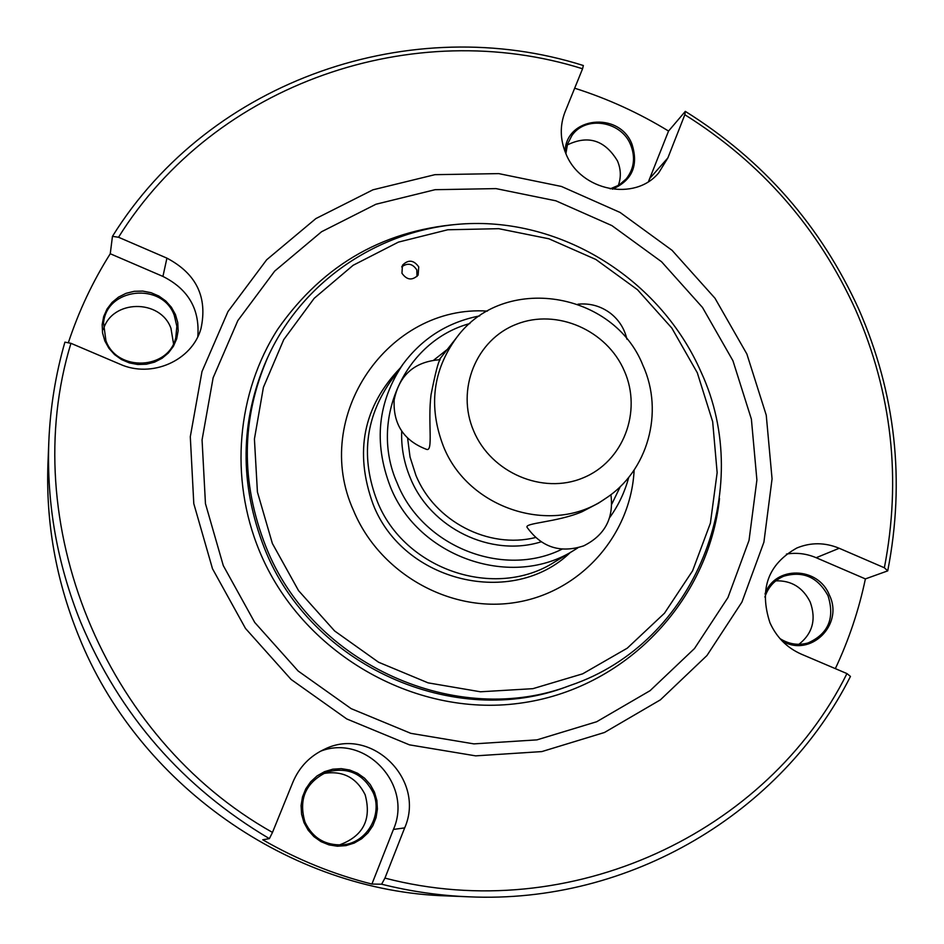 <?xml version="1.0" encoding="UTF-8"?>
<svg xmlns="http://www.w3.org/2000/svg" width="944" height="944" viewBox="0 0 944 944"><rect width="100%" height="100%" fill="white"/><g stroke="black" fill="none" stroke-linecap="round" stroke-linejoin="round"><path stroke-width="1.42" d="M339.179 845.01C363.192 836.278 371.853 819.498 365.127 794.683C356.336 777.337 342.436 770.292 323.403 773.525M173.519 343.651L170.947 328.252C160.291 298.646 111.888 299.401 103.344 329.55M618.296 185.543C621.235 177.425 620.963 169.224 617.482 160.94C604.88 140.113 588.136 134.791 567.238 144.963M798.907 644.315C812.631 633.459 816.395 619.37 810.223 602.06C802.872 587.463 791.414 580.383 775.815 580.843M371.912 884.068C333.692 874.427 297.301 859.665 262.751 839.771L269.382 838.638C182.64 787.202 119.758 715.092 80.736 622.297C57.159 563.745 46.516 503.6 48.817 441.886L47.967 463.327C45.772 522.115 55.885 579.345 78.293 635.017C137.364 784.322 290.28 891.384 447.255 895.939L468.696 896.8C439.42 895.608 410.392 891.407 381.624 884.209L371.912 884.068L393.436 829.434C413.212 784.806 365.234 733.488 320.37 751.282M373.151 792.653C363.086 773.49 347.64 766.622 326.836 772.086C305.608 782.493 298.328 799.19 305.006 822.153C312.735 838.142 325.361 845.682 342.896 844.797C366.85 842.898 383.122 814.601 373.151 792.653M174.239 315.249C162.262 281.808 106.436 287.672 103.557 322.99L105.94 340.76C117.257 372.302 169 369.694 175.796 337.527L176.858 326.294L174.239 315.249M610.202 188.859L619.028 185.107L626.202 178.923C634.12 168.764 635.607 157.388 630.639 144.81C621.258 120.915 585.433 115.262 571.828 135.688L567.497 144.161L565.893 153.671M779.945 638.581C788.913 644.233 798.294 645.684 808.088 642.935C828.384 633.849 835.027 618.108 828.018 595.723C817.811 577.138 803.061 570.624 783.768 576.206C774.458 580.182 768.156 587.144 764.876 597.08M684.837 114.731C761.442 162.757 818.424 227.929 855.795 310.246C891.997 393.188 901.52 479.033 884.363 567.769L839.216 548.275C824.903 542.363 810.79 542.269 796.866 547.992C767.968 564.217 758.988 589.127 769.938 622.733C776.558 637.318 786.977 647.773 801.22 654.109L846.957 673.579C767.932 832.537 570.695 926.56 384.94 878.109L404.669 827.888C426.004 779.838 371.358 725.948 324.748 749.135C309.974 755.943 299.354 766.953 292.9 782.151L272.486 832.419C103.191 737.417 16.603 521.076 70.942 343.309L119.994 364.183C151.724 378.568 192.057 360.608 200.966 328.677C207.763 297.218 196.411 273.713 166.923 258.137L118.531 237.251C215.397 81.963 414.227 15.765 582.566 68.77L565.019 111.982C559.733 125.646 560.052 139.606 565.963 153.825C580.607 191.03 635.005 201.898 658.77 172.764L667.856 157.943L684.837 114.731L685.309 111.368C763.118 159.973 820.997 226.029 858.934 309.549C895.679 393.719 905.272 480.826 887.726 570.872L865.388 578.908L816.171 557.715C806.471 553.621 796.547 552.405 786.411 554.069M835.346 668.635C848.88 639.855 858.887 609.942 865.388 578.908M846.957 673.579L850.461 676.423C782.222 812.1 630.403 904.352 468.696 896.8M303.992 822.625L301.584 814.259L301.077 805.551L302.493 796.948L305.762 788.877L310.706 781.75L317.078 775.909L324.547 771.649L332.76 769.195L341.28 768.64L349.693 770.021L357.575 773.254L364.561 778.198L370.272 784.594L374.449 792.122L376.868 800.418L377.411 809.067L376.054 817.634L372.868 825.705L367.983 832.868L361.658 838.756L354.201 843.075L345.988 845.612L337.421 846.225L328.949 844.88L320.984 841.635L313.951 836.667L308.192 830.224L303.992 822.625M104.831 340.926L102.554 332.902L102.164 324.642L103.687 316.535L107.05 308.995L112.076 302.41L118.507 297.112L126.012 293.348L134.225 291.307L142.721 291.082L151.087 292.699L158.899 296.062L165.778 300.994L171.395 307.26L175.442 314.553L177.743 322.506L178.168 330.719L176.693 338.802L173.401 346.33L168.433 352.938L162.049 358.295L154.568 362.13L146.344 364.231L137.8 364.502L129.375 362.909L121.493 359.558L114.554 354.59L108.902 348.277L104.831 340.926M565.078 151.665C565.645 116.761 619.299 110.932 631.937 144.09C638.758 165.448 632.22 180.493 612.326 189.201M765.029 594C774.835 565.409 818.259 566.341 829.422 595.157C844.148 624.916 810.035 658.192 782.045 640.87M648.504 181.543L668.553 131.051C638.97 112.973 607.688 98.695 574.684 88.205M212.494 568.736L193.791 503.636L190.299 436.718L201.981 371.57L227.976 311.579L266.68 259.765L315.886 218.571L372.939 189.815L434.913 174.675L498.751 173.613L561.456 186.464L620.102 212.459L672.057 250.313L714.974 298.221L746.869 354.012L766.245 415.159L772.062 478.868L763.908 542.175L741.925 602.071L706.938 655.549L660.411 699.834L604.479 732.485L541.832 751.589L475.658 755.861L409.448 744.851L346.767 718.95L291.094 679.444L245.499 628.444L212.494 568.736M223.291 565.609L205.45 503.624L202.063 439.88L213.132 377.777L237.853 320.571L274.692 271.105L321.562 231.74L375.96 204.234L435.078 189.697L496.013 188.611L555.886 200.812L611.913 225.604L661.532 261.724L702.501 307.473L732.945 360.761L751.389 419.148L756.899 479.977L749.029 540.405L727.966 597.528L694.513 648.504L650.074 690.678L596.691 721.735L536.959 739.872L473.9 743.884L410.829 733.346L351.156 708.649L298.151 671.019L254.738 622.462L223.291 565.609M700.991 371.865C755.837 489.724 695.905 642.829 570.66 685.273C457.215 729.193 312.181 664.623 265.901 546.67C240.472 481.936 241.109 418.77 267.825 357.162C306.352 272.415 395.949 219.527 487.198 223.704C578.53 227.964 664.092 287.613 700.991 371.865M610.91 494.644C613.966 518.162 604.892 535.236 583.687 545.856C560.417 553.491 541.596 547.39 527.248 527.566C523.153 522.893 556.559 522.492 581.917 511.813L598.449 503.176L605.316 498.621C552.653 536.015 468.13 509.205 443.385 446.241C428.246 406.652 432.671 370.414 456.648 337.539C503.777 273.194 614.107 291.354 643.053 365.682C664.139 412.139 648.021 471.174 605.316 498.621M469.9 323.532C405.389 340.819 368.573 419.348 397.223 483.163C422.346 546.647 503.305 578.601 562.034 549.16M611.818 504.049L620.338 486.526M628.751 477.322C624.845 491.954 618.473 505.394 609.647 517.631M577.881 547.827L574.672 549.845C512.958 589.87 418.286 558.046 390.309 486.597C373.435 442.547 377.706 401.684 403.135 363.995C422.475 338.082 448.022 322.046 479.753 315.886M574.672 549.845L554.93 561.81C495.305 600.467 404.056 569.869 377.14 500.993C360.903 458.536 365.068 419.112 389.636 382.709L403.135 363.995M634.132 470.065C630.993 535.095 580.525 592.454 515.141 602.543C449.863 612.998 379.724 573.445 353.646 510.81C310.552 416.505 388.527 304.393 487.411 311.107M272.368 543.461L298.54 590.614L334.589 630.934L378.556 662.228L428.08 682.854L480.449 691.787L532.9 688.672L582.672 673.827L627.253 648.186L664.482 613.211L692.601 570.801L710.395 523.153L717.145 472.637L712.673 421.708L697.297 372.762L671.833 328.075L637.483 289.714L595.865 259.47L548.889 238.785L498.739 228.684L447.763 229.77L398.415 242.112L353.127 265.288L314.21 298.292L283.731 339.651L263.4 387.37L254.42 439.043L257.417 492.001L272.368 543.461M418.735 266.892C413.708 259.907 408.28 259.352 402.451 265.252L401.943 273.241C406.876 280.167 412.257 280.781 418.121 275.082L418.735 266.892M417 276.474L416.811 269.937C412.67 263.6 407.619 262.574 401.684 266.869M431.042 394.71C427.608 421.956 433.591 452.424 426.44 449.32C403.796 440.636 393.023 424.175 394.155 399.926C399.324 374.933 414.64 361.517 440.105 359.699C438.37 361.34 435.349 373.022 431.042 394.71M197.803 336.654C199.939 309.266 188.316 289.194 162.934 276.427L110.259 253.747C92.736 281.501 78.753 311.19 68.322 342.814M884.363 567.769L887.726 570.872M685.309 111.368L668.553 131.051M582.566 68.77L583.357 65.525C412.646 11.375 210.606 78.47 112.454 236.354L118.531 237.251M112.454 236.354L110.259 253.747M70.942 343.309L64.9 342.153C55.59 374.497 50.221 407.737 48.817 441.886M269.382 838.638L272.486 832.419M384.94 878.109L381.624 884.209M570.329 552.464C512.816 608.255 403.041 582.295 373.057 504.167C354.201 452.046 363.239 406.699 400.173 368.101M667.856 157.943L649.968 178.215M267.825 357.162L266.503 360.053C239.941 421.343 239.292 484.166 264.58 548.535C310.6 665.827 454.819 730.031 567.674 686.347L570.66 685.273M719.517 498.526C708.543 601.304 624.963 689.545 519.129 703.315C413.472 717.582 301.242 652.493 259.458 551.072C229.168 477.817 236.814 392.81 277.831 329.09C323.768 263.364 386.45 228.247 465.876 223.716M407.619 438.228L410.038 457.014L415.856 475.174C434.535 521.348 488.591 549.325 535.508 537.514M473.723 431.066C491.151 472.802 542.717 494.786 582.861 477.959C623.276 461.746 642.357 411.631 624.397 371.063C607.027 330.247 556.913 308.251 516.71 324.146C476.248 339.439 455.692 389.577 473.723 431.066M541.101 541.844C490.904 557.538 430.558 528.286 410.298 477.924C403.973 462.831 401.106 447.232 401.696 431.137M433.851 360.053L447.338 349.398M166.923 258.137L162.934 276.427M404.669 827.888L393.436 829.434M839.216 548.275L816.171 557.715M626.934 339.203C624.491 328.76 619.099 320.181 610.733 313.479C601.021 306.116 590.094 303.024 577.964 304.192M439.255 359.699L456.648 337.539"/></g></svg>
